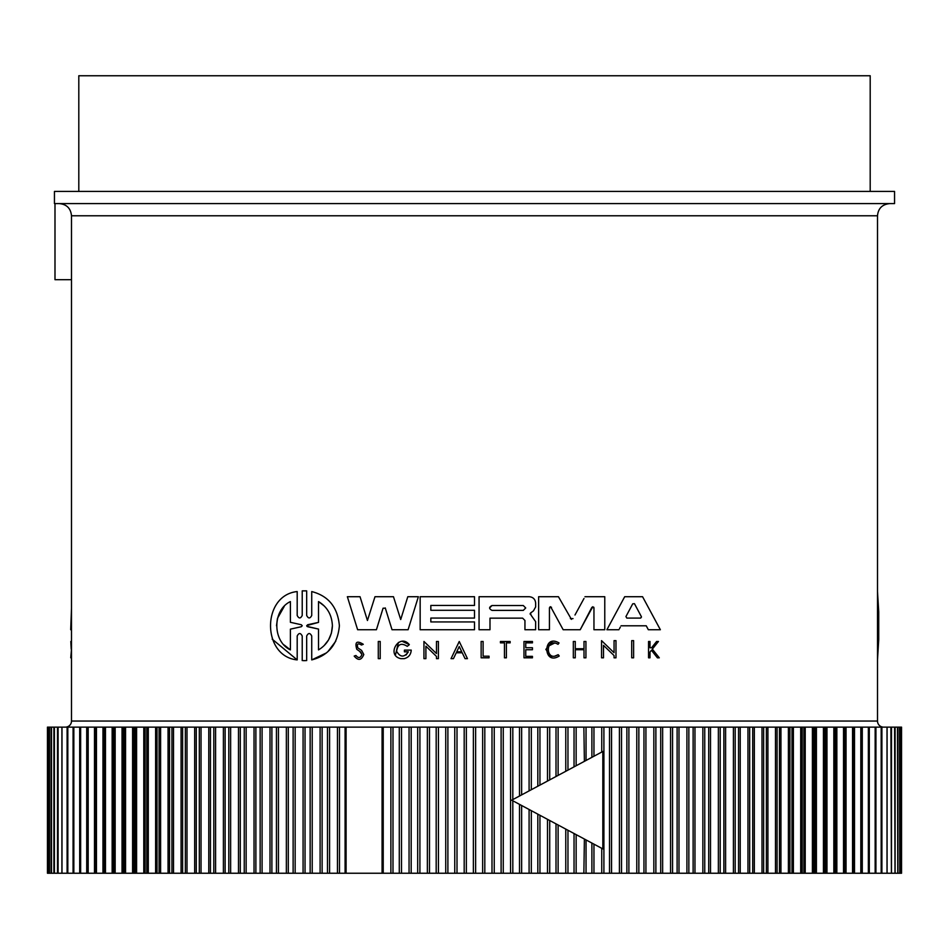 <?xml version="1.0" encoding="UTF-8"?>
<svg xmlns="http://www.w3.org/2000/svg" width="949" height="949" viewBox="0 0 949 949"><rect width="100%" height="100%" fill="white"/><g stroke="black" fill="none" stroke-linecap="round" stroke-linejoin="round"><path stroke-width="1.42" d="M877.505 721.05L877.505 215.779L71.495 215.779L71.495 721.05L877.505 721.05A6.085 6.085 0 0 0 883.59 727.136M489.055 656.198L489.055 657.811L489.055 656.198L483.112 656.198L483.112 641.477L481.143 641.477L481.143 657.811L489.055 657.811M554.667 643.031L548.581 646.02M554.916 656.067L558.19 654.691C545.295 662.948 544.88 636.471 558.036 644.312L558.237 644.039M558.937 655.617L558.19 654.691M551.82 657.491L545.853 649.413L552.116 641.56M650.373 651.572L651.417 650.255L657.396 657.811L659.294 657.811L652.331 649.116L658.452 641.477L656.601 641.477L651.56 647.776L650.006 647.776L650.006 641.477L648.547 641.477L648.547 657.811L650.006 657.811L650.006 652.022M601.547 640.634L614.062 652.71L614.062 640.634L615.984 640.634L615.984 657.811L614.062 657.811L614.062 655.569L603.493 645.367L603.493 657.811L601.547 657.811L601.547 640.634L614.062 652.71M619.46 628.724L620.314 627.123M618.914 629.733L606.897 629.733L624.691 596.719L642.568 596.719L660.362 629.733L648.345 629.733L646.245 625.794L621.026 625.794M535.651 603.149L535.651 606.909L535.651 603.149C535.26 599.234 533.113 597.087 529.222 596.719L479.055 596.719L479.055 629.733L489.992 629.733L489.992 618.155L522.638 618.155L524.951 620.48L524.951 629.733L535.627 629.733L535.639 621.654L531.037 615.154L530.55 613.007L530.052 614.039M592.757 606.731L580.219 629.733L563.172 629.733L550.634 606.731M550.112 606.814L549.435 607.834L549.435 629.733L538.629 629.733L538.629 596.719L558.439 596.719L571.44 619.365M584.003 598.475L574.975 615.011M580.219 629.733L591.879 607.324L593.955 607.834L593.754 607.194M385.389 608.202L383.064 608.202L376.421 629.733L357.631 629.733L347.358 596.719L360.039 596.719L367.441 620.504L374.985 596.719L393.467 596.719L400.703 619.531L407.797 596.719L418.367 596.719L408.094 629.733L392.032 629.733L385.258 607.929M395.436 655.13L398.414 642.449M402.435 641.405L409.339 644.668L407.263 646.34C401.213 642.52 397.667 644.169 396.611 651.275C400.241 657.455 404.144 657.633 408.331 651.833L406.03 655.035M459.245 641.488L467.454 658.653L465.057 658.653L462.246 652.793L456.244 652.793L453.444 658.653L451.036 658.653L459.245 641.488L467.454 658.653M361.605 650.409L357.892 647.918L361.605 650.409L363.799 654.502C361.427 660.362 358.224 660.895 354.191 656.079L354.653 655.925M356.777 649.306C354.653 641.963 356.824 640.302 363.277 644.3C356.824 640.302 354.653 641.963 356.777 649.306L360.62 651.987L361.937 654.502L359.624 651.287M361.474 645.023L363.277 644.3L361.474 645.023C357.809 642.888 356.622 643.849 357.892 647.918M303.217 660.646L305.78 660.634M302.221 660.587L302.221 636.008C300.548 632.722 298.864 632.722 297.191 636.008L297.191 659.899L272.197 639.14M297.191 659.899C261.77 656.447 261.533 595.237 297.191 591.559L297.191 615.45C298.864 618.748 300.536 618.748 302.221 615.45L302.221 590.871L303.217 590.824M305.78 590.824L306.669 590.871L306.669 615.45C308.354 618.748 310.038 618.748 311.735 615.45L311.735 591.571C328.508 595.913 337.725 607.301 339.386 625.735C337.737 644.146 328.508 655.534 311.735 659.899L311.735 636.02C310.05 632.722 308.354 632.722 306.669 636.02L306.669 660.599M335.768 641.216L327.939 651.595M326.385 652.924L311.735 659.899M65.41 727.136A6.085 6.085 0 0 0 71.495 721.05M474.5 203.596L894.551 203.596L894.551 191.425L54.449 191.425L54.449 203.596L889.676 203.596L59.858 203.596M506.386 203.596L547.383 203.596M523.29 605.533L525.71 607.965L523.29 610.385L492.009 610.385C488.877 608.772 488.877 607.158 492.009 605.533L523.29 605.533M641.334 616.577L634.537 603.825L641.334 616.577M301.308 624.739L302.221 625.735L301.308 626.72L290.394 629.151L290.394 649.887C272.387 641.465 272.244 610.136 290.394 601.583L290.394 622.307L301.308 624.739L290.394 622.307M318.52 601.583C327.263 606.897 331.889 614.952 332.399 625.735C331.913 636.482 327.286 644.537 318.52 649.887L318.52 629.068L307.595 626.708L307.595 624.762L318.52 622.39L318.52 601.583L324.131 605.889M382.067 873.246L383.23 873.246L383.23 727.136L339.493 727.136L339.493 873.246L382.067 873.246L382.067 727.136M870.197 191.425L870.197 75.754L78.803 75.754L78.803 191.425M86.715 873.246L94.473 873.246L94.473 727.136L87.237 727.136L87.237 873.246L88.186 873.246L88.186 727.136L79.775 727.136L79.775 873.246L86.715 873.246L86.715 727.136M399.28 873.246L409.055 873.246L409.055 727.136L392.993 727.136L392.993 873.246L399.28 873.246L399.28 727.136M327.476 873.246L337.453 873.246L337.453 727.136L322.126 727.136L322.126 873.246L327.476 873.246L327.476 727.136M417.679 873.246L427.358 873.246L427.358 727.136L411.19 727.136L411.19 873.246L417.679 873.246L417.679 727.136M310.145 873.246L320.11 873.246L320.11 727.136L305.044 727.136L305.044 873.246L310.145 873.246L310.145 727.136M436.184 873.246L445.745 873.246L445.745 727.136L429.494 727.136L429.494 873.246L436.184 873.246L436.184 727.136M293.122 873.246L303.075 873.246L303.075 727.136L288.294 727.136L288.294 873.246L293.122 873.246L293.122 727.136M454.761 873.246L464.191 873.246L464.191 727.136L447.892 727.136L447.892 873.246L454.761 873.246L454.761 727.136M473.373 873.246L482.65 873.246L482.65 727.136L466.35 727.136L466.35 873.246L473.373 873.246L473.373 727.136M491.997 873.246L501.108 873.246L501.108 727.136L484.809 727.136L484.809 873.246L491.997 873.246L491.997 727.136M501.108 727.136L503.255 727.136L503.255 873.246L519.506 873.246L519.506 804.361L602.829 848.892L602.829 751.489L586.043 760.457L586.043 727.136L576.138 727.136L576.138 765.76M602.829 751.489L519.506 796.021L519.506 727.136L503.255 727.136M521.642 805.511L521.642 873.246L537.81 873.246L537.81 814.147M537.81 786.235L537.81 727.136L521.642 727.136L521.642 794.871M539.945 815.286L539.945 873.246L556.007 873.246L556.007 823.862M556.007 776.507L556.007 727.136L539.945 727.136L539.945 785.096M558.119 825.001L558.119 873.246L574.038 873.246L574.038 833.507L567.965 830.256L567.965 873.246M574.038 766.875L574.038 727.136L558.119 727.136L558.119 775.38M576.138 834.622L576.138 873.246L591.891 873.246L591.891 843.044L602.829 848.892M583.872 873.246L584.394 839.035M584.394 761.335L583.872 727.136M593.955 844.147L593.955 873.246L609.507 873.246L609.507 727.136L593.955 727.136L593.955 756.234M619.412 873.246L626.874 873.246L626.874 727.136L611.547 727.136L611.547 873.246L619.412 873.246L619.412 727.136M636.779 873.246L643.956 873.246L643.956 727.136L628.89 727.136L628.89 873.246L636.779 873.246L636.779 727.136M653.849 873.246L660.706 873.246L660.706 727.136L645.925 727.136L645.925 873.246L653.849 873.246L653.849 727.136M854.527 873.246L853.578 873.246L853.578 727.136L854.527 727.136L854.527 873.246L861.763 873.246L861.763 727.136L860.814 727.136L861.419 727.136M584.964 596.719L604.774 596.719L604.774 629.733L593.955 629.733L593.955 607.834M573.018 618.606L570.385 618.606M549.435 607.834L551.511 607.324M357.631 629.733L347.358 596.719M360.039 596.719L367.441 620.504M530.55 613.007L533.457 610.883L535.651 606.909M474.5 618.06L430.834 618.06L430.834 621.939L474.5 621.939L474.5 629.733L420.158 629.733L420.158 596.719L474.5 596.719L474.5 605.438L430.834 605.438L430.834 610.29L474.5 610.29L474.5 618.06M648.345 629.733L646.245 625.794M407.263 646.34L409.339 644.668C399.387 632.485 385.531 655.51 400.905 658.653L404.179 658.653C408.556 657.515 410.905 654.668 411.237 650.112L404.416 650.112L404.416 651.833L408.331 651.833M615.984 640.634L615.984 657.811M425.899 646.21L425.899 658.653L423.954 658.653L423.954 641.477L436.469 653.553L436.469 641.477L438.391 641.477L438.391 658.653L436.469 658.653L436.469 656.411L425.899 646.21M456.244 652.793L453.444 658.653M575.272 648.748L575.272 641.477L573.326 641.477L573.326 657.811L575.272 657.811L575.272 649.721L584.003 649.721L584.003 657.811L585.936 657.811L585.936 641.477L584.003 641.477L584.003 648.748L575.272 648.748M525.758 656.364L525.758 649.733L532.448 649.733L532.448 647.728L525.758 647.728L525.758 642.853L532.448 642.853L532.448 641.477L523.978 641.477L523.978 657.811L532.448 657.811L532.448 656.364L525.758 656.364M354.191 656.079L355.946 655.486C358.461 658.487 360.454 658.155 361.937 654.502M559.246 656.008C543.018 666.388 542.496 633.09 559.044 642.959L558.036 644.312M504.441 657.811L504.441 642.853L500.431 642.853L500.431 641.477L510.135 641.477L510.135 642.853L506.386 642.853L506.386 657.811L504.441 657.811M380.205 641.477L380.205 658.653L378.283 658.653L378.283 641.477L380.205 641.477M633.624 640.634L631.702 640.634L631.702 657.811L633.624 657.811L633.624 640.634M302.221 590.871L306.669 590.871M877.505 591.559L878.727 611.88L878.727 639.59L878.727 611.88M877.505 659.899L878.727 639.59M71.495 629.733L70.701 629.733L71.495 608.368M71.495 657.811L70.76 657.811L71.495 649.116M71.495 641.477L70.807 641.477L71.211 649.116M54.995 203.596L54.995 279.694L71.495 279.694M392.993 873.246L390.881 873.246L390.881 727.136L383.23 727.136M390.881 727.136L392.993 727.136M409.055 727.136L411.19 727.136M427.358 727.136L429.494 727.136M445.745 727.136L447.892 727.136M464.191 727.136L466.35 727.136M482.65 727.136L484.809 727.136M519.506 727.136L521.642 727.136M537.81 727.136L539.945 727.136M556.007 727.136L558.119 727.136M574.038 727.136L576.138 727.136M591.891 757.338L591.891 727.136L586.043 727.136M591.891 727.136L593.955 727.136M609.507 727.136L611.547 727.136M626.874 727.136L628.89 727.136M643.956 727.136L645.925 727.136M660.706 727.136L662.639 727.136L662.639 873.246L677.111 873.246L677.111 727.136L662.639 727.136M677.111 727.136L678.998 727.136L678.998 873.246L693.126 873.246L693.126 727.136L678.998 727.136M693.126 727.136L694.965 727.136L694.965 873.246L708.713 873.246L708.713 727.136L694.965 727.136M708.713 727.136L710.504 727.136L710.504 873.246L723.873 873.246L723.873 727.136L710.504 727.136M723.873 727.136L725.605 727.136L725.605 873.246L738.547 873.246L738.547 727.136L725.605 727.136M738.547 727.136L740.22 727.136L740.22 873.246L752.723 873.246L752.723 727.136L740.22 727.136M752.723 727.136L754.336 727.136L754.336 873.246L766.365 873.246L766.365 727.136L754.336 727.136M766.365 727.136L767.919 727.136L767.919 873.246L779.449 873.246L779.449 727.136L767.919 727.136M779.449 727.136L780.944 727.136L780.944 873.246L791.964 873.246L791.964 727.136L780.944 727.136M791.964 727.136L793.388 727.136L793.388 873.246L803.862 873.246L803.862 727.136L793.388 727.136M803.862 727.136L805.215 727.136L805.215 873.246L815.144 873.246L815.144 727.136L805.215 727.136M815.144 727.136L816.413 727.136L816.413 873.246L825.772 873.246L825.772 727.136L816.413 727.136M825.772 727.136L826.97 727.136L826.97 873.246L835.737 873.246L835.737 727.136L826.97 727.136M835.737 727.136L836.852 727.136L836.852 873.246L845.001 873.246L845.001 727.136L836.852 727.136M845.001 727.136L846.045 727.136L846.045 873.246L853.578 873.246M853.578 727.136L846.045 727.136M862.285 873.246L869.225 873.246L869.225 727.136L862.285 727.136L862.285 873.246L860.814 873.246L860.814 727.136L854.527 727.136M869.225 727.136L868.359 727.136L868.359 873.246L869.225 873.246L869.225 727.136M868.525 727.136L869.308 727.136L869.308 873.246L875.927 873.246L875.927 727.136L869.308 727.136M875.927 727.136L875.156 727.136L875.156 873.246L875.927 873.246L875.939 727.136M875.583 873.246L881.858 873.246L881.858 727.136L875.583 727.136M881.858 727.136L881.182 727.136L881.182 873.246L881.858 873.246M881.087 873.246L887.018 873.246L887.018 727.136L881.087 727.136M887.018 727.136L887.018 873.246M890.909 727.136L887.078 727.136L887.078 873.246L891.408 873.246L890.909 727.136M894.599 727.136L891.491 727.136L891.491 873.246L894.99 873.246L894.599 727.136M897.481 727.136L895.097 727.136L895.097 873.246L897.766 873.246L897.481 727.136M899.557 727.136L897.92 727.136L897.92 873.246L899.747 873.246L899.557 727.136M900.815 873.246L900.815 727.136L899.937 727.136L899.937 873.246L900.921 873.246M901.277 727.136L901.147 873.246L901.277 727.136M47.723 727.136L47.853 873.246L47.723 727.136M48.185 727.136L48.185 873.246L49.063 873.246L49.063 727.136L48.079 727.136M49.443 727.136L49.443 873.246L51.08 873.246L51.08 727.136L49.443 727.136M51.519 727.136L51.519 873.246L53.903 873.246L53.903 727.136L51.519 727.136M54.401 727.136L54.401 873.246L57.509 873.246L57.509 727.136L54.401 727.136M58.091 727.136L58.091 873.246L61.922 873.246L61.922 727.136L58.091 727.136M67.913 727.136L61.982 727.136L61.982 873.246L67.913 873.246M61.982 873.246L61.982 727.136M73.417 727.136L67.142 727.136L67.142 873.246L73.417 873.246M67.142 873.246L67.818 873.246L67.818 727.136L67.142 727.136M73.844 727.136L73.073 727.136L73.073 873.246L79.692 873.246L79.692 727.136L73.073 727.136L73.061 873.246L73.844 873.246L73.844 727.136M79.692 727.136L80.475 727.136M80.641 727.136L79.775 727.136L79.775 873.246L80.641 873.246L80.641 727.136M94.473 727.136L95.422 727.136L95.422 873.246L102.955 873.246L102.955 727.136L95.422 727.136M102.955 727.136L103.999 727.136L103.999 873.246L112.148 873.246L112.148 727.136L103.999 727.136M112.148 727.136L113.263 727.136L113.263 873.246L122.03 873.246L122.03 727.136L113.263 727.136M122.03 727.136L123.228 727.136L123.228 873.246L132.587 873.246L132.587 727.136L123.228 727.136M132.587 727.136L133.856 727.136L133.856 873.246L143.785 873.246L143.785 727.136L133.856 727.136M143.785 727.136L145.138 727.136L145.138 873.246L155.612 873.246L155.612 727.136L145.138 727.136M155.612 727.136L157.036 727.136L157.036 873.246L168.056 873.246L168.056 727.136L157.036 727.136M168.056 727.136L169.551 727.136L169.551 873.246L181.081 873.246L181.081 727.136L169.551 727.136M181.081 727.136L182.635 727.136L182.635 873.246L194.664 873.246L194.664 727.136L182.635 727.136M194.664 727.136L196.277 727.136L196.277 873.246L208.78 873.246L208.78 727.136L196.277 727.136M208.78 727.136L210.453 727.136L210.453 873.246L223.395 873.246L223.395 727.136L210.453 727.136M223.395 727.136L225.127 727.136L225.127 873.246L238.496 873.246L238.496 727.136L225.127 727.136M238.496 727.136L240.287 727.136L240.287 873.246L254.035 873.246L254.035 727.136L240.287 727.136M254.035 727.136L255.874 727.136L255.874 873.246L270.002 873.246L270.002 727.136L255.874 727.136M270.002 727.136L271.888 727.136L271.888 873.246L286.361 873.246L286.361 727.136L271.888 727.136M286.361 727.136L288.294 727.136M303.075 727.136L305.044 727.136M320.11 727.136L322.126 727.136M337.453 727.136L339.493 727.136M640.705 618.048L641.453 617.052L640.421 618.084L626.838 618.084L625.937 616.577L632.722 603.825L634.442 603.671M461.772 651.797L459.245 646.518L461.772 651.797L456.718 651.797L459.245 646.518L456.718 651.797M492.009 605.533L489.577 607.977M632.722 603.825L630.136 608.677M290.394 629.151L301.308 626.72L302.221 625.735L301.308 626.72M284.202 606.482L277.523 618.274M277.416 618.689L276.515 625.735M284.249 645.035L290.394 649.887M324.178 645.534L328.484 640.006M328.579 639.84L331.415 633.113M331.426 633.042L332.399 625.735M306.705 625.581L318.52 622.39M306.907 626.352L318.52 629.068M339.493 873.246L337.453 873.246M322.126 873.246L320.11 873.246M305.044 873.246L303.075 873.246M288.294 873.246L286.361 873.246M271.888 873.246L270.002 873.246M255.874 873.246L254.035 873.246M240.287 873.246L238.496 873.246M225.127 873.246L223.395 873.246M210.453 873.246L208.78 873.246M196.277 873.246L194.664 873.246M182.635 873.246L181.081 873.246M169.551 873.246L168.056 873.246M157.036 873.246L155.612 873.246M145.138 873.246L143.785 873.246M133.856 873.246L132.587 873.246M123.228 873.246L122.03 873.246M113.263 873.246L112.148 873.246M103.999 873.246L102.955 873.246M95.422 873.246L94.473 873.246M80.475 873.246L79.692 873.246M869.308 873.246L868.525 873.246M846.045 873.246L845.001 873.246M836.852 873.246L835.737 873.246M826.97 873.246L825.772 873.246M816.413 873.246L815.144 873.246M805.215 873.246L803.862 873.246M793.388 873.246L791.964 873.246M780.944 873.246L779.449 873.246M767.919 873.246L766.365 873.246M754.336 873.246L752.723 873.246M740.22 873.246L738.547 873.246M725.605 873.246L723.873 873.246M710.504 873.246L708.713 873.246M694.965 873.246L693.126 873.246M678.998 873.246L677.111 873.246M662.639 873.246L660.706 873.246M645.925 873.246L643.956 873.246M628.89 873.246L626.874 873.246M611.547 873.246L609.507 873.246M593.955 873.246L591.891 873.246M576.138 873.246L574.038 873.246M558.119 873.246L556.007 873.246M539.945 873.246L537.81 873.246M521.642 873.246L519.506 873.246M503.255 873.246L501.108 873.246M484.809 873.246L482.65 873.246M466.35 873.246L464.191 873.246M447.892 873.246L445.745 873.246M429.494 873.246L427.358 873.246M411.19 873.246L409.055 873.246M390.881 873.246L383.23 873.246M519.506 796.021L511.701 800.185L519.506 804.361M586.043 873.246L586.043 839.924L591.891 843.044M566.933 770.671L511.701 800.185L566.933 829.711M510.574 873.246L510.574 727.136M529.091 873.246L529.091 809.485M529.091 790.897L529.091 727.136M547.502 873.246L547.502 819.319M547.502 781.063L547.502 727.136M565.77 873.246L565.77 829.082M565.77 771.288L565.77 727.136M601.761 873.246L601.761 848.323M601.761 752.059L601.761 727.136M346.088 727.136L346.088 873.246M345.092 727.136L345.092 873.246M329.588 727.136L329.588 873.246M401.498 873.246L401.498 727.136M312.221 727.136L312.221 873.246M419.909 873.246L419.909 727.136M295.151 727.136L295.151 873.246M438.426 873.246L438.426 727.136M278.437 727.136L278.437 873.246M457.003 873.246L457.003 727.136M276.444 727.136L276.444 873.246M262.09 727.136L262.09 873.246M475.627 873.246L475.627 727.136M260.145 727.136L260.145 873.246M246.147 727.136L246.147 873.246M494.239 873.246L494.239 727.136M244.249 727.136L244.249 873.246M230.631 727.136L230.631 873.246M512.816 873.246L512.816 800.79M512.816 799.592L512.816 727.136M228.792 727.136L228.792 873.246M215.589 727.136L215.589 873.246M531.321 873.246L531.321 810.671M531.321 789.698L531.321 727.136M213.81 727.136L213.81 873.246M201.034 727.136L201.034 873.246M549.72 873.246L549.72 820.505M549.72 779.876L549.72 727.136M199.314 727.136L199.314 873.246M187 727.136L187 873.246M567.965 770.125L567.965 727.136M185.352 727.136L185.352 873.246M173.525 727.136L173.525 873.246M171.935 727.136L171.935 873.246M160.606 727.136L160.606 873.246M603.908 873.246L603.908 727.136M159.088 727.136L159.088 873.246M148.293 727.136L148.293 873.246M621.524 873.246L621.524 727.136M146.846 727.136L146.846 873.246M136.597 727.136L136.597 873.246M638.855 873.246L638.855 727.136M135.233 727.136L135.233 873.246M125.553 727.136L125.553 873.246M655.878 873.246L655.878 727.136M124.26 727.136L124.26 873.246M670.563 873.246L670.563 727.136M115.161 727.136L115.161 873.246M672.556 873.246L672.556 727.136M113.963 727.136L113.963 873.246M686.91 873.246L686.91 727.136M105.469 727.136L105.469 873.246M688.855 873.246L688.855 727.136M104.343 727.136L104.343 873.246M702.853 873.246L702.853 727.136M96.466 727.136L96.466 873.246M704.751 873.246L704.751 727.136M718.369 873.246L718.369 727.136M720.208 873.246L720.208 727.136M733.411 873.246L733.411 727.136M735.19 873.246L735.19 727.136M747.966 873.246L747.966 727.136M749.686 873.246L749.686 727.136M762 873.246L762 727.136M763.648 873.246L763.648 727.136M775.475 873.246L775.475 727.136M777.065 873.246L777.065 727.136M788.394 873.246L788.394 727.136M789.912 873.246L789.912 727.136M800.707 873.246L800.707 727.136M802.154 873.246L802.154 727.136M812.403 873.246L812.403 727.136M813.768 873.246L813.768 727.136M823.447 873.246L823.447 727.136M824.74 873.246L824.74 727.136M833.839 873.246L833.839 727.136M835.037 873.246L835.037 727.136M843.531 873.246L843.531 727.136M844.657 873.246L844.657 727.136M852.534 873.246L852.534 727.136M71.495 215.779C70.772 208.377 66.715 204.32 59.324 203.596M877.505 215.779C878.157 208.448 882.214 204.391 889.676 203.596M87.237 873.246L87.237 727.136M67.106 873.246L67.106 727.136M47.45 873.246L47.45 727.136M861.763 873.246L861.763 727.136M881.894 873.246L881.894 727.136M901.55 873.246L901.55 727.136"/></g></svg>
